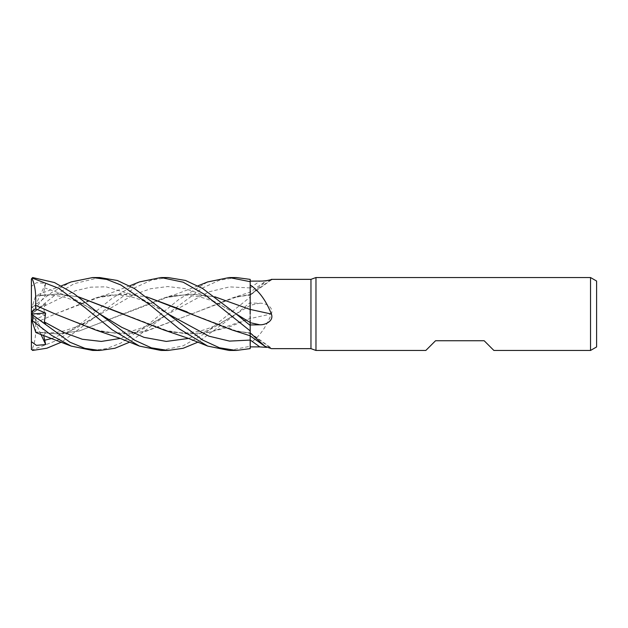 <?xml version="1.0" encoding="UTF-8"?>
<svg xmlns="http://www.w3.org/2000/svg" width="628" height="628" viewBox="0 0 628 628"><rect width="100%" height="100%" fill="white"/><g stroke="black" fill="none" stroke-linecap="round" stroke-linejoin="round"><path stroke-width="0.47" stroke-dasharray="3.14 2.35" d="M250.164 334.261L250.187 292.138L250.187 295.129L266.649 280.637M192.482 314.353L236.889 331.184L250.156 333.028L250.187 335.854L250.187 333.421M232.297 330.045L250.187 333.452M250.187 330.893L250.187 325.445L250.187 330.893M250.164 320.178L250.164 318.161M250.156 316.551L250.156 312.14M270.605 279.947A617.324 595.344 -75.9 0 1 250.187 294.595L250.187 294.548M250.187 335.807L250.187 325.437M55.845 314.298L100.362 331.184L122.892 333.931L145.9 331.333L236.889 296.816L250.156 294.579L250.187 333.405A617.324 595.344 -104.1 0 1 271.382 348.642L266.649 347.363M250.187 333.405L250.187 340.031M250.187 318.506L250.187 343.053C259.089 337.001 266.154 327.306 271.382 313.961C274.036 307.202 265.644 302.963 259.811 303.214L250.187 303.034L250.187 305.318A614.459 39.588 -14.9 0 1 259.811 303.214M250.187 309.494L250.187 322.682M250.187 296.149L250.187 284.884M250.187 294.595L250.187 303.034M271.861 279.523L250.187 295.136L250.187 302.563L235.955 314.204L197.922 342.15M95.762 330.045L119.689 333.9L143.616 331.867L191.469 314.11L232.297 297.955L250.156 294.548L250.172 292.146L250.156 294.665L250.187 279.405L250.187 294.508M236.889 296.816L250.172 295.058L250.187 294.579M250.187 343.053L250.187 318.577A617.324 39.768 -14.9 0 1 271.382 313.961M250.187 318.577L250.187 305.318M160.972 350.463L183.141 345.824L204.595 333.594L250.187 297.107L250.172 292.146L250.187 318.718M250.172 305.444L250.156 318.6L250.187 302.084L250.187 305.436L212.264 328.413L188.573 338.437M493.891 350.463L484.164 340.737L435.549 340.737L425.823 350.463M596.6 281.046L596.6 346.954M590.524 277.537L590.524 350.463M315.97 277.537L315.97 350.463M310.962 279.358L310.962 348.642M99.664 277.537L74.08 283.691L54.581 295.458L32.617 312.987L45.703 303.685L43.568 308.678M31.4 313.945L31.4 309.039L32.146 306.731L32.617 307.1L32.617 312.987M32.617 307.1L51.677 292.562L71.168 281.917M164.026 330.045L185.558 333.766L207.091 332.746L228.623 327.227L250.156 318.506L209.98 332.204L189.428 333.908L168.626 331.184L124.077 314.283M43.568 308.686L45.608 314.942L35.725 319.126L35.631 322.698C36.212 334.237 34.98 343.241 31.926 349.718M35.631 322.698L54.942 314.11L95.762 297.955L121.165 294.053L146.559 296.785M250.187 332.981L250.156 333.452M35.725 319.126L31.4 315.923L31.4 348.901L32.617 349.804L58.514 339.772L85.047 320.366L112.059 298.308L139.432 281.917M35.615 322.69L54.942 314.11L100.362 296.816L123.261 294.069L146.638 296.84M187.105 311.865L190.786 313.576M236.199 277.537L219.478 280.214L202.609 287.962L129.658 342.15M250.187 281.689L250.187 279.382M45.703 283.464L31.4 314L31.4 286.329L36.55 282.655L45.703 283.464L43.615 292.868L45.608 295.05L35.615 296.055L56.975 294.085L78.374 296.84M31.4 278.447L31.4 286.556M229.236 350.463L250.187 346.264L250.187 346.86L250.187 346.264M44.368 287.726L71.898 297.554L99.42 313.796C88.03 306.44 79.089 302.304 72.864 299.964L65.163 297.452C54.879 294.76 45.028 294.304 35.608 296.094L35.812 295.45L61.403 285.85M78.296 296.785L56.967 294.037L35.631 296.024L31.926 307.422M167.935 277.537L151.379 280.166L134.518 287.86L61.403 342.15M250.172 299.179L250.156 313.945M35.615 331.945L57.274 333.908L79.222 330.964L168.626 296.816L191.885 294.069L214.902 296.84M43.599 335.211L45.608 332.95L35.725 332.267L31.4 318.961L31.4 314L31.4 318.961M250.187 283.511L250.172 296.212M92.709 350.463L106.713 348.579L120.78 343.069L149.519 323.436L178.949 299.344L207.57 281.972M197.922 285.85L176.484 294.077L164.026 297.955L79.418 330.956L57.525 333.947L35.631 331.976L35.812 332.55M164.026 297.955L189.428 294.053L214.823 296.785M40.875 334.237L31.4 314L45.608 295.05M32.617 349.804L32.617 350.448M31.4 314.055L45.608 332.95M250.187 297.107L250.187 302.555M250.187 346.311L250.187 348.595M45.703 324.315L31.4 314L31.4 309.039L35.725 295.733M45.703 303.685L31.471 313.992M45.608 314.942L31.4 314L31.4 315.923M250.187 287.969A614.459 592.573 -75.9 0 0 259.811 281.077M250.172 287.922L229.55 286.894L208.936 291.832L167.692 314.204L144 328.413L120.309 338.437M250.187 297.068L250.187 302.563M44.368 306.048L75.195 290.819L90.613 287.169L106.03 286.831L136.857 295.914L167.684 313.796C156.293 306.44 147.352 302.304 141.119 299.956L133.426 297.452C122.939 294.948 114.061 294.336 106.784 295.639L100.362 296.816M52.038 338.437L75.729 328.413L133.56 294.783L150.626 288.731L167.692 286.556L184.758 288.542L201.824 294.399L235.947 313.796M250.187 332.864L271.861 348.477M232.297 297.955L250.172 292.146L264.765 281.839M236.889 331.184L250.156 332.942M95.762 297.955L107.561 294.304L129.658 285.85M100.362 331.184C103.502 332.22 109.248 332.809 117.601 332.942L129.344 331.513C136.731 329.928 144.259 327.18 151.937 323.271L167.692 314.204M168.626 331.184C172.111 332.267 177.857 332.848 185.864 332.942L197.6 331.513C204.987 329.928 212.523 327.18 220.2 323.271L235.955 314.204M99.428 314.204L99.428 314.204C88.03 321.56 79.089 325.697 72.856 328.044L65.163 330.548C54.872 333.24 45.02 333.696 35.608 331.906M168.626 296.816C172.111 295.733 177.857 295.152 185.864 295.058L197.6 296.487C204.995 298.072 212.523 300.82 220.2 304.729L235.955 313.796"/><path stroke-width="0.94" d="M250.156 333.452L250.164 334.261M266.649 347.363L259.811 346.923A614.459 592.573 -104.1 0 0 250.187 340.031L250.187 324.966L259.811 324.786C265.644 325.037 274.036 320.798 271.382 314.039C266.154 300.694 259.089 291 250.187 284.947L250.187 279.382L236.199 277.537L229.236 277.537L250.187 281.689L250.187 284.884M250.187 325.437L250.164 320.178M250.164 318.161L250.156 316.551M250.156 312.14L250.187 283.511M590.524 350.463L590.524 277.537L596.6 281.046L596.6 346.954L590.524 350.463L493.891 350.463L484.164 340.737L435.549 340.737L425.823 350.463L315.97 350.463L310.962 348.642L271.359 348.642L264.765 346.161L250.187 332.871L250.187 330.932L250.187 332.981M310.962 348.642L310.962 279.358L315.97 277.537L590.524 277.537M270.605 279.947A617.324 595.344 -75.9 0 0 271.382 279.358L310.962 279.358M266.649 280.637L271.861 279.523M271.382 279.358C274.036 279.436 265.644 281.211 259.811 281.077L250.187 281.14M315.97 350.463L315.97 277.537M259.811 346.923L250.187 346.86L250.187 348.595L250.187 332.871M146.559 296.785L232.297 330.045L250.187 335.807M259.811 324.786A614.459 39.588 -165.1 0 1 250.187 322.682L250.187 324.966M250.187 309.423L250.187 296.149L250.187 309.423A617.324 39.768 -165.1 0 0 271.382 314.039M250.187 296.149L250.187 284.947M250.156 313.945L250.187 309.282M129.658 285.85L139.432 281.917L160.972 277.537L167.935 277.537L185.488 280.449L202.601 288.472L235.955 313.796L250.187 322.564M160.972 277.537L183.141 282.176L204.595 294.406L250.187 330.893M250.187 325.445L235.955 313.796M61.403 285.85L71.168 281.917L92.709 277.537L99.664 277.537L117.31 280.473L134.502 288.574L167.692 313.796L208.936 336.168L229.55 341.106L250.172 340.078L250.187 348.619L236.199 350.463L229.236 350.463L207.695 346.083L188.431 338.382L164.026 330.045L78.374 296.84M236.199 350.463L219.478 347.786L202.609 340.038L167.684 313.796M92.709 277.537L106.729 279.429L120.812 284.947L149.582 304.619L179.043 328.727L207.695 346.083M129.658 342.15L114.9 348.273L99.664 350.463L92.709 350.463L71.168 346.083L35.812 332.55M99.664 350.463L84.937 348.367L69.951 342.213L32.617 315.013L45.703 324.315L44.368 321.952L45.608 313.058L35.725 308.874L35.615 305.31L55.845 314.298M43.599 335.211L45.703 344.536L36.385 345.345L31.4 341.671L31.4 318.961L32.146 321.269L32.617 320.9L32.617 315.013M32.617 320.9L51.677 335.438L71.168 346.083M197.922 342.15L183.164 348.281L167.935 350.463L160.972 350.463L139.432 346.083L120.168 338.382L95.762 330.045L54.942 313.89L35.631 305.302C36.212 293.763 34.98 284.759 31.926 278.283M167.935 350.463L151.379 347.834L134.518 340.141L99.428 313.796L73.955 293.645L54.471 282.553L32.617 277.552L31.4 279.099L32.617 278.196L32.617 277.552M32.617 278.196L58.514 288.228L85.047 307.634L112.059 329.692L139.432 346.083M264.765 346.161L250.187 335.854L250.187 340.078M31.4 348.901L32.617 350.448L46.817 348.226L61.403 342.15M146.638 296.84L187.105 311.865M190.786 313.576L192.482 314.353M124.077 314.283L78.296 296.785M31.4 349.553L31.4 341.444M214.902 296.84L250.156 309.478L214.823 296.785M250.172 296.212L250.172 299.179M207.57 281.972L229.236 277.537M35.592 331.867L31.926 320.578M31.4 318.961L31.4 279.099M45.703 344.536L40.875 334.237M250.187 346.86L250.187 348.619M35.725 308.874L31.4 312.077M31.471 313.992L45.608 313.058M44.368 321.952L63.357 332.33L82.339 339.261L101.32 341.428L120.309 338.437M99.428 313.796L121.714 327.29L144 337.362L166.287 341.428L188.573 338.437M44.368 340.274L52.038 338.437M207.695 281.917L197.922 285.85"/></g></svg>
